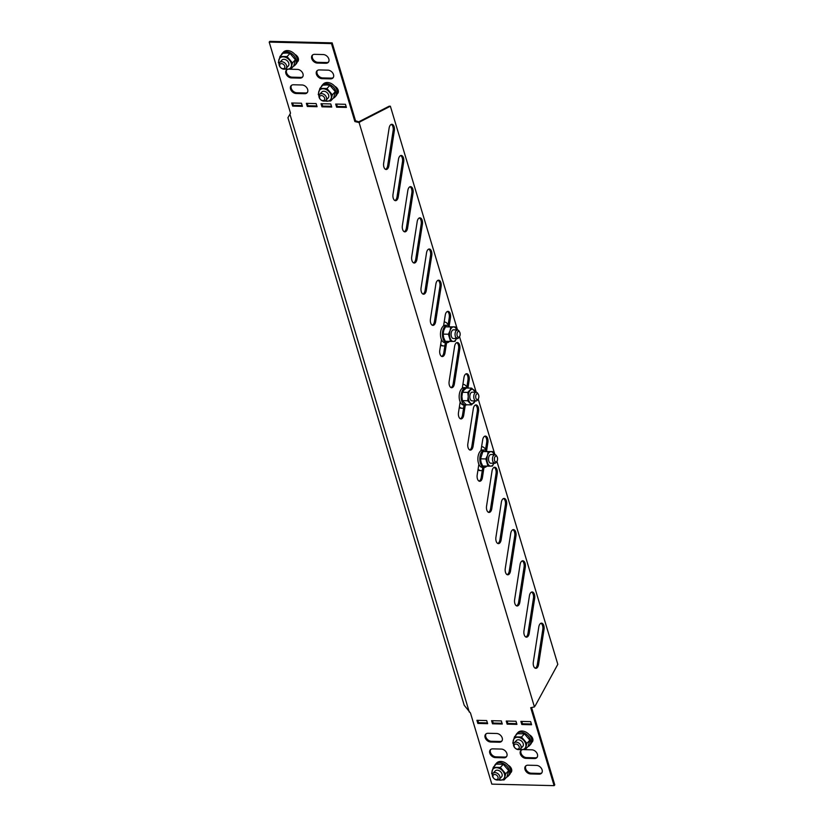 <?xml version="1.0" encoding="UTF-8"?>
<svg xmlns="http://www.w3.org/2000/svg" width="827" height="827" viewBox="0 0 827 827"><rect width="100%" height="100%" fill="white"/><g stroke="black" fill="none" stroke-linecap="round" stroke-linejoin="round"><path stroke-width="1.24" d="M391.254 124.401A5.065 2.729 -88.6 0 1 393.135 130.594L387.677 165.658A5.065 2.729 -88.6 0 1 386.364 168.76A5.065 2.729 -88.6 0 1 385.547 169.349M387.584 168.791A5.065 2.729 -88.6 0 1 386.157 169.494A5.065 2.729 -88.6 0 1 383.666 163.157L389.124 128.092A5.065 2.729 -88.6 0 1 391.864 124.288A5.065 2.729 -88.6 0 1 394.355 130.625L388.897 165.689A5.065 2.729 -88.6 0 1 387.584 168.791M400.609 155.59A5.065 2.729 -88.6 0 1 402.491 161.772L397.032 196.836A5.065 2.729 -88.6 0 1 395.719 199.938A5.065 2.729 -88.6 0 1 394.903 200.527M396.939 199.969A5.065 2.729 -88.6 0 1 395.513 200.672A5.065 2.729 -88.6 0 1 393.011 194.335L398.48 159.27A5.065 2.729 -88.6 0 1 401.219 155.466A5.065 2.729 -88.6 0 1 403.71 161.803L398.252 196.867A5.065 2.729 -88.6 0 1 396.939 199.969M409.965 186.768A5.065 2.729 -88.6 0 1 411.846 192.949L406.377 228.014A5.065 2.729 -88.6 0 1 405.075 231.115A5.065 2.729 -88.6 0 1 404.258 231.705M406.295 231.146A5.065 2.729 -88.6 0 1 404.868 231.849A5.065 2.729 -88.6 0 1 402.367 225.513L407.835 190.458A5.065 2.729 -88.6 0 1 410.574 186.654A5.065 2.729 -88.6 0 1 413.066 192.98L407.608 228.045A5.065 2.729 -88.6 0 1 406.295 231.146M419.31 217.946A5.065 2.729 -88.6 0 1 421.201 224.127L415.733 259.192A5.065 2.729 -88.6 0 1 414.43 262.293A5.065 2.729 -88.6 0 1 413.614 262.883M415.65 262.324A5.065 2.729 -88.6 0 1 414.213 263.027A5.065 2.729 -88.6 0 1 411.722 256.69L417.19 221.636A5.065 2.729 -88.6 0 1 419.93 217.832A5.065 2.729 -88.6 0 1 422.421 224.158L416.953 259.223A5.065 2.729 -88.6 0 1 415.65 262.324M428.665 249.123A5.065 2.729 -88.6 0 1 430.557 255.305L425.088 290.37A5.065 2.729 -88.6 0 1 423.786 293.471A5.065 2.729 -88.6 0 1 422.959 294.061M425.006 293.502A5.065 2.729 -88.6 0 1 423.569 294.205A5.065 2.729 -88.6 0 1 421.077 287.868L426.546 252.814A5.065 2.729 -88.6 0 1 429.285 249.01A5.065 2.729 -88.6 0 1 431.777 255.336L426.308 290.401A5.065 2.729 -88.6 0 1 425.006 293.502M438.021 280.301A5.065 2.729 -88.6 0 1 439.912 286.483L434.444 321.548A5.065 2.729 -88.6 0 1 433.141 324.649A5.065 2.729 -88.6 0 1 432.314 325.238M434.361 324.68A5.065 2.729 -88.6 0 1 432.924 325.383A5.065 2.729 -88.6 0 1 430.433 319.046L435.891 283.992A5.065 2.729 -88.6 0 1 438.641 280.188A5.065 2.729 -88.6 0 1 441.132 286.514L435.664 321.579A5.065 2.729 -88.6 0 1 434.361 324.68M445.371 342.657L443.799 352.726A5.065 2.729 -88.6 0 1 442.486 355.827A5.065 2.729 -88.6 0 1 441.67 356.416M446.59 342.688L445.019 352.757A5.065 2.729 -88.6 0 1 443.717 355.858A5.065 2.729 -88.6 0 1 442.28 356.561A5.065 2.729 -88.6 0 1 439.788 350.224L441.453 339.535M456.731 342.657A5.065 2.729 -88.6 0 1 458.613 348.839L453.155 383.904A5.065 2.729 -88.6 0 1 451.842 387.005A5.065 2.729 -88.6 0 1 451.025 387.594M453.062 387.036A5.065 2.729 -88.6 0 1 451.635 387.739A5.065 2.729 -88.6 0 1 449.144 381.402L454.602 346.348A5.065 2.729 -88.6 0 1 457.341 342.543A5.065 2.729 -88.6 0 1 459.833 348.87L454.374 383.935A5.065 2.729 -88.6 0 1 453.062 387.036M540.92 623.258A5.065 2.729 -88.6 0 1 542.801 629.45L537.333 664.515A5.065 2.729 -88.6 0 1 536.03 667.606A5.065 2.729 -88.6 0 1 535.214 668.195M537.25 667.637A5.065 2.729 -88.6 0 1 535.813 668.34A5.065 2.729 -88.6 0 1 533.322 662.013L538.791 626.949A5.065 2.729 -88.6 0 1 541.53 623.144A5.065 2.729 -88.6 0 1 544.021 629.481L538.563 664.536A5.065 2.729 -88.6 0 1 537.25 667.637M531.565 592.08A5.065 2.729 -88.6 0 1 533.446 598.272L527.988 633.327A5.065 2.729 -88.6 0 1 526.675 636.428A5.065 2.729 -88.6 0 1 525.858 637.017M527.895 636.459A5.065 2.729 -88.6 0 1 526.468 637.162A5.065 2.729 -88.6 0 1 523.967 630.836L529.435 595.771A5.065 2.729 -88.6 0 1 532.174 591.967A5.065 2.729 -88.6 0 1 534.666 598.303L529.208 633.358A5.065 2.729 -88.6 0 1 527.895 636.459M522.209 560.902A5.065 2.729 -88.6 0 1 524.091 567.095L518.632 602.149A5.065 2.729 -88.6 0 1 517.32 605.25A5.065 2.729 -88.6 0 1 516.503 605.84M518.539 605.281A5.065 2.729 -88.6 0 1 517.113 605.984A5.065 2.729 -88.6 0 1 514.621 599.658L520.08 564.593A5.065 2.729 -88.6 0 1 522.819 560.789A5.065 2.729 -88.6 0 1 525.31 567.126L519.852 602.18A5.065 2.729 -88.6 0 1 518.539 605.281M512.854 529.725A5.065 2.729 -88.6 0 1 514.735 535.917L509.277 570.971A5.065 2.729 -88.6 0 1 507.964 574.072A5.065 2.729 -88.6 0 1 507.147 574.662M509.194 574.103A5.065 2.729 -88.6 0 1 507.757 574.806A5.065 2.729 -88.6 0 1 505.266 568.48L510.724 533.415A5.065 2.729 -88.6 0 1 513.464 529.611A5.065 2.729 -88.6 0 1 515.965 535.948L510.497 571.002A5.065 2.729 -88.6 0 1 509.194 574.103M503.498 498.547A5.065 2.729 -88.6 0 1 505.39 504.739L499.921 539.793A5.065 2.729 -88.6 0 1 498.619 542.894A5.065 2.729 -88.6 0 1 497.792 543.484M499.839 542.926A5.065 2.729 -88.6 0 1 498.402 543.628A5.065 2.729 -88.6 0 1 495.911 537.302L501.369 502.237A5.065 2.729 -88.6 0 1 504.119 498.433A5.065 2.729 -88.6 0 1 506.61 504.759L501.141 539.824A5.065 2.729 -88.6 0 1 499.839 542.926M494.143 467.369A5.065 2.729 -88.6 0 1 496.035 473.561L490.566 508.615A5.065 2.729 -88.6 0 1 489.264 511.717A5.065 2.729 -88.6 0 1 488.437 512.306M490.483 511.748A5.065 2.729 -88.6 0 1 489.046 512.451A5.065 2.729 -88.6 0 1 486.555 506.124L492.024 471.059A5.065 2.729 -88.6 0 1 494.763 467.255A5.065 2.729 -88.6 0 1 497.254 473.582L491.786 508.646A5.065 2.729 -88.6 0 1 490.483 511.748M482.782 467.379L481.211 477.437A5.065 2.729 -88.6 0 1 479.908 480.539A5.065 2.729 -88.6 0 1 479.091 481.128M484.002 467.4L482.43 477.468A5.065 2.729 -88.6 0 1 481.128 480.57A5.065 2.729 -88.6 0 1 479.691 481.273A5.065 2.729 -88.6 0 1 477.2 474.946L478.864 464.247M475.442 405.013A5.065 2.729 -88.6 0 1 477.324 411.195L471.855 446.26A5.065 2.729 -88.6 0 1 470.553 449.361A5.065 2.729 -88.6 0 1 469.736 449.95M471.772 449.392A5.065 2.729 -88.6 0 1 470.346 450.095A5.065 2.729 -88.6 0 1 467.844 443.768L473.313 408.703A5.065 2.729 -88.6 0 1 476.052 404.899A5.065 2.729 -88.6 0 1 478.544 411.226L473.085 446.291A5.065 2.729 -88.6 0 1 471.772 449.392M464.071 405.013L462.51 415.082A5.065 2.729 -88.6 0 1 461.197 418.183A5.065 2.729 -88.6 0 1 460.381 418.772M465.291 405.044L463.73 415.113A5.065 2.729 -88.6 0 1 462.417 418.214A5.065 2.729 -88.6 0 1 460.99 418.917A5.065 2.729 -88.6 0 1 458.489 412.58L460.163 401.891M496.913 461.342L557.812 664.319L535.658 704.997L534.428 706.92L530.717 707.705L554.1 785.65L554.783 784.916L531.554 707.478M554.1 785.65L491.817 784.13L470.491 713.039L464.205 705.266L287.93 117.703L290.525 113.175L269.188 42.084L269.881 41.35L332.165 42.87L331.482 43.604L269.188 42.084M521.796 721.413L522.499 723.77L531.358 723.987M507.137 721.051L507.85 723.418L516.71 723.635M492.478 720.699L493.192 723.056L502.051 723.274M477.83 720.338L478.533 722.695L487.392 722.912M531.751 742.036A5.065 3.649 -137.1 0 0 532.495 741.643M486.049 733.859A5.065 3.649 -137.1 0 0 486.679 738.552A5.065 3.649 -137.1 0 0 491.383 741.271L499.932 741.478A5.065 3.649 -137.1 0 0 501.958 740.899M521.258 750.192A5.065 3.649 -137.1 0 0 521.889 754.896A5.065 3.649 -137.1 0 0 526.592 757.604L535.141 757.821A5.065 3.649 -137.1 0 0 537.168 757.232M490.721 749.448A5.065 3.649 -137.1 0 0 491.352 754.141A5.065 3.649 -137.1 0 0 496.055 756.86L504.604 757.067A5.065 3.649 -137.1 0 0 506.641 756.488M525.931 765.781A5.065 3.649 -137.1 0 0 526.561 770.485A5.065 3.649 -137.1 0 0 531.265 773.193L539.814 773.41A5.065 3.649 -137.1 0 0 541.85 772.821M510.569 772.47A5.065 3.649 -137.1 0 0 511.313 772.077M459.523 336.589A2.957 1.592 91.4 0 0 459.967 332.785A2.957 1.592 91.4 0 0 459.636 332.04A2.957 1.592 91.4 0 0 457.589 332.03A2.957 1.592 91.4 0 0 457.176 335.793A2.957 1.592 91.4 0 0 459.523 336.589L458.799 337.643A4.342 2.336 -88.6 0 1 457.29 338.605A4.342 2.336 -88.6 0 1 455.346 336.465A4.342 2.336 -88.6 0 1 455.408 332.082A4.342 2.336 -88.6 0 1 457.507 329.921L390.375 106.228L360.603 121.517L358.556 121.765L355.548 120.814L332.165 42.87M302.723 76.808A5.065 3.649 42.9 0 1 300.687 77.387L292.138 77.18A5.065 3.649 42.9 0 1 287.434 74.461A5.065 3.649 42.9 0 1 286.814 69.768M298.04 61.219A5.065 3.649 42.9 0 1 297.296 61.601M316.844 105.949L307.985 105.732L307.272 103.365M302.186 105.587L293.327 105.37L292.624 103.013M331.493 106.301L322.633 106.083L321.93 103.726M346.151 106.662L337.292 106.445L336.589 104.088M307.396 92.397A5.065 3.649 42.9 0 1 305.37 92.975L296.821 92.769A5.065 3.649 42.9 0 1 292.117 90.05A5.065 3.649 42.9 0 1 291.486 85.357M328.577 61.963A5.065 3.649 42.9 0 1 326.551 62.542L318.002 62.335A5.065 3.649 42.9 0 1 313.288 59.616A5.065 3.649 42.9 0 1 312.668 54.923M333.25 77.552A5.065 3.649 42.9 0 1 331.224 78.131L322.675 77.924A5.065 3.649 42.9 0 1 317.971 75.205A5.065 3.649 42.9 0 1 317.341 70.512M337.933 93.141A5.065 3.649 42.9 0 1 337.189 93.534M531.585 724.752L530.655 721.63L520.886 721.392L521.816 724.514L531.585 724.752M516.937 724.39L515.996 721.268L506.227 721.03L507.158 724.152L516.937 724.39M502.278 724.028L501.338 720.917L491.569 720.679L492.51 723.79L502.278 724.028M487.62 723.677L486.69 720.555L476.921 720.317L477.851 723.439L487.62 723.677M531.637 742.501A5.065 3.649 -137.1 0 0 532.185 742.046A5.065 3.649 -137.1 0 0 529.321 734.789M490.7 742.005L499.25 742.222A5.065 3.649 -137.1 0 0 501.658 741.302A5.065 3.649 -137.1 0 0 501.524 736.485A5.065 3.649 -137.1 0 0 496.624 733.487L488.075 733.28A5.065 3.649 -137.1 0 0 485.676 734.2A5.065 3.649 -137.1 0 0 485.8 739.007A5.065 3.649 -137.1 0 0 490.7 742.005L491.383 741.271M522.219 749.738A5.065 3.649 -137.1 0 0 520.886 750.534A5.065 3.649 -137.1 0 0 521.01 755.351A5.065 3.649 -137.1 0 0 525.91 758.349L534.459 758.555A5.065 3.649 -137.1 0 0 536.868 757.635A5.065 3.649 -137.1 0 0 536.733 752.818A5.065 3.649 -137.1 0 0 531.833 749.82L524.018 749.634M495.373 757.604L503.922 757.811A5.065 3.649 -137.1 0 0 506.331 756.891A5.065 3.649 -137.1 0 0 506.207 752.074A5.065 3.649 -137.1 0 0 501.307 749.076L492.758 748.869A5.065 3.649 -137.1 0 0 490.349 749.789A5.065 3.649 -137.1 0 0 490.473 754.596A5.065 3.649 -137.1 0 0 495.373 757.604L496.055 756.86M530.583 773.938L539.132 774.144A5.065 3.649 -137.1 0 0 541.54 773.224A5.065 3.649 -137.1 0 0 541.416 768.407A5.065 3.649 -137.1 0 0 536.516 765.409L527.967 765.202A5.065 3.649 -137.1 0 0 525.558 766.122A5.065 3.649 -137.1 0 0 525.683 770.94A5.065 3.649 -137.1 0 0 530.583 773.938L531.265 773.193M510.455 772.935A5.065 3.649 -137.1 0 0 511.003 772.48A5.065 3.649 -137.1 0 0 508.14 765.223M289.574 69.199L297.389 69.396A5.065 3.649 42.9 0 1 302.289 72.394A5.065 3.649 42.9 0 1 302.413 77.2A5.065 3.649 42.9 0 1 300.005 78.12L291.455 77.914A5.065 3.649 42.9 0 1 286.566 74.916A5.065 3.649 42.9 0 1 286.431 70.099A5.065 3.649 42.9 0 1 287.765 69.303M294.867 54.365A5.065 3.649 42.9 0 1 297.741 61.611A5.065 3.649 42.9 0 1 297.182 62.066M307.303 106.466L306.362 103.344L316.131 103.582L317.072 106.704L307.303 106.466L307.985 105.732M292.644 106.104L291.704 102.993L301.483 103.23L302.413 106.342L292.644 106.104L293.327 105.37M534.428 706.92L359.094 122.53L354.866 121.548L331.482 43.604M321.021 103.706L330.79 103.944L331.72 107.055L321.951 106.817L321.021 103.706M335.679 104.057L345.448 104.305L346.379 107.417L336.61 107.179L335.679 104.057M296.138 93.503A5.065 3.649 42.9 0 1 291.238 90.505A5.065 3.649 42.9 0 1 291.114 85.688A5.065 3.649 42.9 0 1 293.513 84.767L302.062 84.985A5.065 3.649 42.9 0 1 306.962 87.982A5.065 3.649 42.9 0 1 307.096 92.789A5.065 3.649 42.9 0 1 304.687 93.709L296.138 93.503L296.821 92.769M317.31 63.069A5.065 3.649 42.9 0 1 312.42 60.071A5.065 3.649 42.9 0 1 312.286 55.254A5.065 3.649 42.9 0 1 314.694 54.344L323.243 54.551A5.065 3.649 42.9 0 1 328.143 57.549A5.065 3.649 42.9 0 1 328.267 62.366A5.065 3.649 42.9 0 1 325.859 63.276L317.31 63.069L318.002 62.335M321.992 78.658A5.065 3.649 42.9 0 1 317.092 75.66A5.065 3.649 42.9 0 1 316.968 70.843A5.065 3.649 42.9 0 1 319.377 69.933L327.926 70.14A5.065 3.649 42.9 0 1 332.816 73.138A5.065 3.649 42.9 0 1 332.95 77.955A5.065 3.649 42.9 0 1 330.542 78.865L321.992 78.658L322.675 77.924M334.759 86.287A5.065 3.649 42.9 0 1 337.623 93.544A5.065 3.649 42.9 0 1 337.075 93.999M354.866 121.548L355.548 120.814M357.202 121.269L356.52 122.003M321.951 106.817L322.633 106.083M336.61 107.179L337.292 106.445M477.851 723.439L478.533 722.695M492.51 723.79L493.192 723.056M507.158 724.152L507.85 723.418M521.816 724.514L522.499 723.77M360.603 121.517L359.094 122.53M390.375 106.228L389.155 106.207L359.383 121.486M496.944 461.301A2.957 1.592 91.4 0 0 497.378 457.496A2.957 1.592 91.4 0 0 497.048 456.752A2.957 1.592 91.4 0 0 495.001 456.742A2.957 1.592 91.4 0 0 494.587 460.505A2.957 1.592 91.4 0 0 496.944 461.301L496.221 462.355A4.342 2.336 -88.6 0 1 494.701 463.316A4.342 2.336 -88.6 0 1 492.758 461.187A4.342 2.336 -88.6 0 1 492.83 456.793A4.342 2.336 -88.6 0 1 494.918 454.633L478.202 398.986M478.233 398.945A2.957 1.592 91.4 0 0 478.668 395.141A2.957 1.592 91.4 0 0 478.347 394.396A2.957 1.592 91.4 0 0 476.29 394.386A2.957 1.592 91.4 0 0 475.887 398.149A2.957 1.592 91.4 0 0 478.233 398.945L477.51 399.999A4.342 2.336 -88.6 0 1 476.001 400.961A4.342 2.336 -88.6 0 1 474.057 398.831A4.342 2.336 -88.6 0 1 474.119 394.438A4.342 2.336 -88.6 0 1 476.207 392.277L459.502 336.63M462.293 388.214L463.957 377.525A5.065 2.729 -88.6 0 1 466.697 373.721A5.065 2.729 -88.6 0 1 469.188 380.048L467.948 388.059M466.087 373.835A5.065 2.729 -88.6 0 1 467.968 380.017L466.759 387.811M480.994 450.581L482.668 439.881A5.065 2.729 -88.6 0 1 485.408 436.077A5.065 2.729 -88.6 0 1 487.899 442.404L486.586 450.818M484.787 436.191A5.065 2.729 -88.6 0 1 486.679 442.383L485.459 450.167M443.582 325.859L445.246 315.17A5.065 2.729 -88.6 0 1 447.986 311.365A5.065 2.729 -88.6 0 1 450.488 317.692L449.175 326.107M447.376 311.479A5.065 2.729 -88.6 0 1 449.257 317.661L448.048 325.456M279.929 64.32A2.957 2.13 -137.1 0 0 281.015 67.917A2.957 2.13 -137.1 0 0 284.529 68A2.957 2.13 -137.1 0 0 283.454 64.403A2.957 2.13 -137.1 0 0 279.929 64.32M286.276 68.165A4.342 3.132 42.9 0 1 286.07 68.414A4.342 3.132 42.9 0 1 280.922 67.897A4.342 3.132 42.9 0 1 279.505 62.749A4.342 3.132 42.9 0 1 279.702 62.501A4.342 3.132 42.9 0 1 284.85 63.017A4.342 3.132 42.9 0 1 286.276 68.165M319.822 96.242A2.957 2.13 -137.1 0 0 320.897 99.84A2.957 2.13 -137.1 0 0 324.422 99.933A2.957 2.13 -137.1 0 0 323.336 96.325A2.957 2.13 -137.1 0 0 319.822 96.242M326.158 100.088A4.342 3.132 42.9 0 1 325.962 100.336A4.342 3.132 42.9 0 1 320.804 99.819A4.342 3.132 42.9 0 1 319.387 94.671A4.342 3.132 42.9 0 1 319.584 94.423A4.342 3.132 42.9 0 1 324.742 94.94A4.342 3.132 42.9 0 1 326.158 100.088M293.378 66.294A8.694 6.265 -137.1 0 0 295.022 65.157L296.118 63.979A8.694 6.265 -137.1 0 0 295.901 55.719A8.694 6.265 -137.1 0 0 287.507 50.581A8.694 6.265 -137.1 0 0 283.372 52.153L282.286 53.331A8.694 6.265 -137.1 0 0 281.273 55.058M295.022 65.157A8.694 6.265 -137.1 0 0 294.805 56.898A8.694 6.265 -137.1 0 0 286.411 51.76A8.694 6.265 -137.1 0 0 282.286 53.331M333.26 98.217A8.694 6.265 -137.1 0 0 334.914 97.079L336 95.901A8.694 6.265 -137.1 0 0 335.783 87.641A8.694 6.265 -137.1 0 0 327.389 82.504A8.694 6.265 -137.1 0 0 323.264 84.075L322.168 85.253A8.694 6.265 -137.1 0 0 321.155 86.98M334.914 97.079A8.694 6.265 -137.1 0 0 334.687 88.82A8.694 6.265 -137.1 0 0 326.293 83.682A8.694 6.265 -137.1 0 0 322.168 85.253M319.584 94.423L321.806 92.035A4.342 3.132 42.9 0 1 323.864 91.249A4.342 3.132 42.9 0 1 328.061 93.823A4.342 3.132 42.9 0 1 328.174 97.948L325.962 100.336M330.686 100.987L332.34 94.836L326.944 88.52L319.894 88.344L322.84 85.171L326.665 84.933L329.89 85.346L335.286 91.663L333.632 97.813L330.686 100.987L324.732 101.039M319.894 88.344L318.24 94.495L318.974 95.725M332.34 94.836L335.286 91.663M326.944 88.52L329.89 85.346M319.057 95.363A7.247 5.22 42.9 0 1 318.767 91.745A7.247 5.22 42.9 0 1 323.119 88.758A7.247 5.22 42.9 0 1 329.342 92.004A7.247 5.22 42.9 0 1 331.213 98.237A7.247 5.22 42.9 0 1 326.861 101.225A7.247 5.22 42.9 0 1 325.063 100.935M279.702 62.501L281.914 60.113A4.342 3.132 42.9 0 1 283.981 59.327A4.342 3.132 42.9 0 1 288.178 61.901A4.342 3.132 42.9 0 1 288.282 66.026L286.07 68.414M290.804 69.065L292.458 62.914L287.062 56.587L280.012 56.422L282.948 53.248L286.783 53L290.008 53.424L295.404 59.74L293.75 65.891L290.804 69.065L284.85 69.106M280.012 56.422L278.358 62.573L279.092 63.803M292.458 62.914L295.404 59.74M287.062 56.587L290.008 53.424M279.175 63.441A7.247 5.22 42.9 0 1 278.875 59.823A7.247 5.22 42.9 0 1 283.227 56.836A7.247 5.22 42.9 0 1 289.45 60.082A7.247 5.22 42.9 0 1 291.321 66.315A7.247 5.22 42.9 0 1 286.969 69.303A7.247 5.22 42.9 0 1 285.17 69.013M459.285 407.535A11.991 6.44 91.4 0 0 461.373 408.249L462.324 408.269A11.991 6.44 91.4 0 0 463.596 408.073M459.388 406.843A11.991 6.44 91.4 0 0 462.324 408.269M466.873 387.036A11.991 6.44 91.4 0 0 462.913 384.307A11.991 6.44 91.4 0 0 462.903 384.307L462.913 384.307M476.001 400.961L472.041 400.868A4.342 2.336 -88.6 0 1 469.808 396.567A4.342 2.336 -88.6 0 1 472.248 392.174L476.207 392.277A4.342 2.336 -88.6 0 1 477.675 393.301L478.347 394.396M467.276 388.039A8.694 4.673 91.4 0 0 466.004 387.677L464.05 387.625A8.694 4.673 91.4 0 0 461.6 388.835A8.694 4.673 91.4 0 0 459.285 398.552A8.694 4.673 91.4 0 0 463.627 405.003L465.58 405.054A8.694 4.673 91.4 0 0 466.862 404.754M466.004 387.677A8.694 4.673 91.4 0 0 463.554 388.886A8.694 4.673 91.4 0 0 461.239 398.604A8.694 4.673 91.4 0 0 465.58 405.054M475.546 392.256L471.7 388.142L467.762 392.401L468.258 396.588L467.658 400.754L462.396 400.63L466.242 404.744L471.504 404.868L475.442 400.619M467.658 400.754L471.504 404.868M471.7 388.142L466.438 388.018L463.926 390.127L462.5 392.267L461.9 396.433L462.396 400.63M467.762 392.401L462.5 392.267M475.153 400.94A7.247 3.887 -88.6 0 1 474.016 402.759A7.247 3.887 -88.6 0 1 470.129 402.832A7.247 3.887 -88.6 0 1 468.258 396.588A7.247 3.887 -88.6 0 1 470.274 390.282A7.247 3.887 -88.6 0 1 474.171 390.22A7.247 3.887 -88.6 0 1 475.37 392.256M499.343 779.272L501.555 776.894A4.342 3.132 -137.1 0 0 501.441 772.759A4.342 3.132 -137.1 0 0 497.244 770.195A4.342 3.132 -137.1 0 0 495.187 770.981L492.975 773.369A4.342 3.132 42.9 0 1 497.957 773.741A4.342 3.132 42.9 0 1 499.343 779.272A4.342 3.132 42.9 0 1 494.36 778.9A4.342 3.132 42.9 0 1 492.975 773.369M492.365 774.661L491.62 773.431L493.285 767.28L496.221 764.117L503.271 764.282L500.335 767.456L493.285 767.28M500.335 767.456L505.731 773.783L504.077 779.923L498.123 779.975M503.271 764.282L508.667 770.609L505.731 773.783M508.667 770.609L507.013 776.76L504.077 779.923M492.437 774.31A7.247 5.22 42.9 0 1 492.148 770.692A7.247 5.22 -137.1 0 1 496.5 767.694A7.247 5.22 42.9 0 1 502.723 770.95A7.247 5.22 42.9 0 1 504.594 777.184A7.247 5.22 42.9 0 1 500.242 780.171A7.247 5.22 42.9 0 1 498.443 779.871M506.641 777.153A8.694 6.265 -137.1 0 0 508.295 776.015L509.391 774.837A8.694 6.265 -137.1 0 0 509.163 766.588A8.694 6.265 -137.1 0 0 500.769 761.45A8.694 6.265 -137.1 0 0 496.645 763.011L495.549 764.189A8.694 6.265 -137.1 0 0 494.536 765.926M508.295 776.015A8.694 6.265 -137.1 0 0 508.078 767.766A8.694 6.265 -137.1 0 0 499.684 762.618A8.694 6.265 -137.1 0 0 495.549 764.189M520.524 748.838L522.736 746.461A4.342 3.132 -137.1 0 0 522.623 742.336A4.342 3.132 -137.1 0 0 518.426 739.762A4.342 3.132 -137.1 0 0 516.368 740.547L514.146 742.935A4.342 3.132 42.9 0 1 519.129 743.308A4.342 3.132 42.9 0 1 520.524 748.838A4.342 3.132 42.9 0 1 515.541 748.466A4.342 3.132 42.9 0 1 514.146 742.935M513.536 744.228L512.802 742.997L514.456 736.847L517.402 733.683L524.452 733.849L521.506 737.022L514.456 736.847M521.506 737.022L526.902 743.349L525.248 749.5L519.294 749.541M524.452 733.849L529.849 740.175L526.902 743.349M529.849 740.175L528.195 746.326L525.248 749.5M513.619 743.876A7.247 5.22 42.9 0 1 513.329 740.258A7.247 5.22 -137.1 0 1 517.681 737.27A7.247 5.22 42.9 0 1 523.904 740.516A7.247 5.22 42.9 0 1 525.776 746.75A7.247 5.22 42.9 0 1 521.423 749.738A7.247 5.22 42.9 0 1 519.625 749.438M527.822 746.719A8.694 6.265 -137.1 0 0 529.476 745.582L530.562 744.403A8.694 6.265 -137.1 0 0 530.345 736.154A8.694 6.265 -137.1 0 0 521.951 731.016A8.694 6.265 -137.1 0 0 517.826 732.588L516.73 733.766A8.694 6.265 -137.1 0 0 515.717 735.492M529.476 745.582A8.694 6.265 -137.1 0 0 529.249 737.333A8.694 6.265 -137.1 0 0 520.855 732.195A8.694 6.265 -137.1 0 0 516.73 733.766M515.459 748.352A2.957 2.13 -137.1 0 0 518.984 748.435A2.957 2.13 -137.1 0 0 517.898 744.838A2.957 2.13 -137.1 0 0 514.384 744.755A2.957 2.13 -137.1 0 0 515.459 748.352M494.277 778.786A2.957 2.13 -137.1 0 0 497.802 778.869A2.957 2.13 -137.1 0 0 496.727 775.271A2.957 2.13 -137.1 0 0 493.202 775.188A2.957 2.13 -137.1 0 0 494.277 778.786M440.574 345.179A11.991 6.44 91.4 0 0 442.662 345.893L443.623 345.913A11.991 6.44 91.4 0 0 444.895 345.717M440.677 344.487A11.991 6.44 91.4 0 0 443.623 345.913M448.172 324.68A11.991 6.44 91.4 0 0 444.202 321.951A11.991 6.44 91.4 0 0 444.192 321.951L444.202 321.951M457.29 338.605L453.33 338.512A4.342 2.336 -88.6 0 1 451.387 336.372A4.342 2.336 -88.6 0 1 451.459 331.989A4.342 2.336 -88.6 0 1 453.547 329.818L457.507 329.921A4.342 2.336 -88.6 0 1 458.964 330.945L459.636 332.04M449.774 326.737A8.694 4.673 91.4 0 0 447.304 325.321L445.35 325.269A8.694 4.673 91.4 0 0 442.89 326.479A8.694 4.673 91.4 0 0 440.584 336.196A8.694 4.673 91.4 0 0 444.926 342.647L446.88 342.698A8.694 4.673 91.4 0 0 449.33 341.489A8.694 4.673 91.4 0 0 449.412 341.406M447.304 325.321A8.694 4.673 91.4 0 0 444.843 326.531A8.694 4.673 91.4 0 0 442.538 336.248A8.694 4.673 91.4 0 0 446.88 342.698M455.232 326.872L450.736 326.954L450.115 330.604L448.399 334.232L450.56 341.437L445.298 341.303L443.675 337.695L443.138 334.108L443.758 330.449L445.474 326.82L455.232 326.872L456.855 330.48M450.56 341.437L455.057 341.355L456.762 337.726M450.736 326.954L445.474 326.82M448.399 334.232L443.138 334.108M456.442 338.584A7.247 3.887 -88.6 0 1 453.351 341.406A7.247 3.887 -88.6 0 1 450.022 337.85A7.247 3.887 -88.6 0 1 450.115 330.604A7.247 3.887 -88.6 0 1 453.527 326.923A7.247 3.887 -88.6 0 1 456.659 329.901M494.701 463.316L490.752 463.223A4.342 2.336 -88.6 0 1 488.809 461.084A4.342 2.336 -88.6 0 1 488.871 456.7A4.342 2.336 -88.6 0 1 490.959 454.53L494.918 454.633A4.342 2.336 -88.6 0 1 496.386 455.667L497.048 456.752M492.644 451.583L488.147 451.666L487.527 455.315L485.811 458.944L487.971 466.149L482.71 466.014L481.087 462.407L480.549 458.82L482.885 451.532L492.644 451.583L494.267 455.191M487.971 466.149L492.468 466.066L494.184 462.438M488.147 451.666L482.885 451.532M485.811 458.944L480.549 458.82M493.864 463.296A7.247 3.887 -88.6 0 1 490.762 466.118A7.247 3.887 -88.6 0 1 487.434 462.562A7.247 3.887 -88.6 0 1 487.527 455.315A7.247 3.887 -88.6 0 1 490.938 451.635A7.247 3.887 -88.6 0 1 494.07 454.612M487.196 451.459A8.694 4.673 91.4 0 0 484.715 450.033L482.761 449.981A8.694 4.673 91.4 0 0 480.301 451.191A8.694 4.673 91.4 0 0 477.996 460.908A8.694 4.673 91.4 0 0 482.337 467.369L484.291 467.41A8.694 4.673 91.4 0 0 486.752 466.201A8.694 4.673 91.4 0 0 486.824 466.118M484.715 450.033A8.694 4.673 91.4 0 0 482.255 451.242A8.694 4.673 91.4 0 0 479.949 460.959A8.694 4.673 91.4 0 0 484.291 467.41M477.985 469.891A11.991 6.44 91.4 0 0 480.084 470.604L481.035 470.625A11.991 6.44 91.4 0 0 482.306 470.429M478.099 469.198A11.991 6.44 91.4 0 0 481.035 470.625M485.583 449.392A11.991 6.44 91.4 0 0 481.624 446.663A11.991 6.44 91.4 0 0 481.603 446.663L481.624 446.663M469.291 712.088L289.884 114.085M291.455 77.914L292.138 77.18M300.005 78.12L300.687 77.387M304.687 93.709L305.37 92.975M325.859 63.276L326.551 62.542M330.542 78.865L331.224 78.131M539.132 774.144L539.814 773.41M503.922 757.811L504.604 757.067M525.91 758.349L526.592 757.604M534.459 758.555L535.141 757.821M499.25 742.222L499.932 741.478M469.188 380.048L467.968 380.017M463.73 415.113L462.51 415.082M478.544 411.226L477.324 411.195M473.085 446.291L471.855 446.26M487.899 442.404L486.679 442.383M482.43 477.468L481.211 477.437M497.254 473.582L496.035 473.561M491.786 508.646L490.566 508.615M506.61 504.759L505.39 504.739M501.141 539.824L499.921 539.793M515.965 535.948L514.735 535.917M510.497 571.002L509.277 570.971M525.31 567.126L524.091 567.095M519.852 602.18L518.632 602.149M534.666 598.303L533.446 598.272M529.208 633.358L527.988 633.327M544.021 629.481L542.801 629.45M538.563 664.536L537.333 664.515M459.833 348.87L458.613 348.839M454.374 383.935L453.155 383.904M450.488 317.692L449.257 317.661M445.019 352.757L443.799 352.726M441.132 286.514L439.912 286.483M435.664 321.579L434.444 321.548M431.777 255.336L430.557 255.305M426.308 290.401L425.088 290.37M422.421 224.158L421.201 224.127M416.953 259.223L415.733 259.192M413.066 192.98L411.846 192.949M407.608 228.045L406.377 228.014M403.71 161.803L402.491 161.772M398.252 196.867L397.032 196.836M394.355 130.625L393.135 130.594M388.897 165.689L387.677 165.658"/></g></svg>
